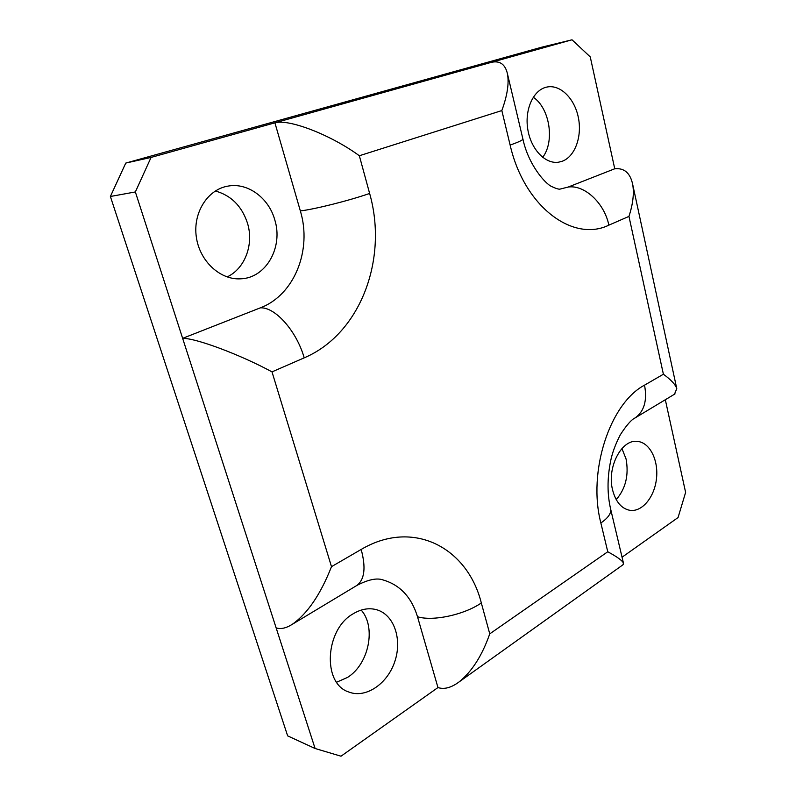 <?xml version="1.0" encoding="UTF-8"?>
<svg xmlns="http://www.w3.org/2000/svg" width="796" height="796" viewBox="0 0 796 796"><rect width="100%" height="100%" fill="white"/><g stroke="black" fill="none" stroke-linecap="round" stroke-linejoin="round"><path stroke-width="1.19" d="M674.451 394.239L676.779 388.667C675.585 384.677 671.118 379.861 663.396 374.229L644.531 385.165C609.985 403.313 587.428 471.451 600.861 522.982L607.766 551.757L489.749 633.855L481.321 602.96C467.491 547.548 413.184 518.664 361.175 549.449L331.494 566.662L272.003 371.881L304.211 357.842C296.58 330.947 275.028 306.808 260.322 307.853C294.371 295.087 312.271 250.083 300.351 210.93L274.909 122.813C289.276 118.713 331.245 135.131 359.344 155.747L501.838 110.564C507.321 95.51 509.191 83.252 507.45 73.809C505.261 64.287 499.908 60.456 491.381 62.337L572.016 39.8L590.254 56.904L614.751 168.772C624.253 167.807 630.223 172.991 632.671 184.324C634.233 193.289 632.999 203.975 628.959 216.393L663.396 374.229M272.003 371.881C240.551 354.807 196.025 338.071 182.632 338.34L260.322 307.853M356.081 585.916L356.956 585.388C368.279 579.508 377.025 577.707 383.184 579.986C400.099 584.98 411.542 597.239 417.512 616.751L437.959 687.555L341.006 756.2L315.097 748.499L276.132 627.865C280.699 629.387 286.053 628.223 292.192 624.372C307.465 613.686 320.559 594.443 331.494 566.662M437.959 687.555C444.158 689.605 451.153 687.764 458.954 682.023C471.859 671.705 482.127 655.655 489.749 633.855M622.86 564.871L623.467 563.17C622.452 560.683 617.218 556.872 607.766 551.757M501.838 110.564L510.127 145.061C518.435 142.166 522.703 140.166 522.922 139.071C528.236 164.533 545.479 184.224 551.976 186.652C556.513 188.791 559.359 189.567 560.513 188.98L568.145 187.06L614.751 168.772M665.317 399.731L685.615 492.396L678.063 517.539L622.054 557.21M276.132 627.865L135.36 191.945L151.061 157.429L125.758 163.081L542.056 47.103L572.016 39.8M315.097 748.499L287.645 735.872L110.385 196.483L135.36 191.945M562.215 161.26L558.493 162.205C545.26 164.274 530.842 149.19 527.758 129.191C524.494 109.221 533.569 89.62 546.912 87.053C560.294 84.197 574.632 98.515 578.364 117.569C582.264 136.584 574.991 156.593 562.215 161.26M151.061 157.429L491.381 62.337M353.225 613.766C361.205 608.98 369.026 607.637 376.677 609.746C393.98 614.651 402.368 639.029 394.886 661.297C387.692 683.655 365.981 698.719 348.897 692.042C322.002 683.784 325.037 629.248 353.225 613.766M612.622 490.117C606.622 467.511 621.626 438.855 637.506 441.422C649.815 442.476 658.61 460.098 656.491 478.565C654.571 497.062 642.143 512.246 629.875 510.326C621.517 508.654 615.776 501.928 612.622 490.117M125.758 163.081L110.385 196.483M274.72 219.656C283.495 246.979 266.163 278.063 240.73 278.819C220.333 280.192 199.597 261.257 196.314 236.939C192.771 212.661 207.766 189.269 228.173 186.075C247.894 182.443 268.7 198.005 274.72 219.656M336.628 682.222L347.553 677.406C368.976 664.113 376.349 627.009 361.205 610.084M227.099 276.928C245.069 268.63 254.113 244.153 247.417 222.97C241.755 206.025 231.059 195.368 215.338 190.99M616.223 499.629C625.686 488.615 628.969 475.073 626.074 458.993L621.925 448.526M542.673 157.349C554.912 141.598 549.847 108.286 533.26 97.192M292.192 624.372L356.956 585.388C364.618 579.468 366.031 567.488 361.175 549.449M417.512 616.751C432.805 621.557 464.177 614.82 481.321 602.96M304.211 357.842C360.419 333.982 388.358 259.118 369.633 193.458C349.225 200.582 315.067 209.179 300.351 210.93M369.633 193.458L359.344 155.747M623.467 563.17L610.671 509.201C611.248 513.49 607.975 518.087 600.861 522.982M507.45 73.809L522.872 138.872M634.094 418.537L635.128 417.91C644.243 411.343 647.377 400.428 644.531 385.165M510.127 145.061C524.285 207.04 573.2 242.651 608.87 225.149C604.293 202.851 584.363 184.543 568.145 187.06M608.87 225.149L628.959 216.393M632.671 184.324L676.779 388.667M623.198 564.623L458.954 682.023M610.671 509.201C607.229 494.515 607.179 478.695 610.492 461.76C612.064 453.441 615.328 444.466 620.283 434.835C626.502 425.193 631.457 419.552 635.128 417.91L675.038 393.881"/></g></svg>
